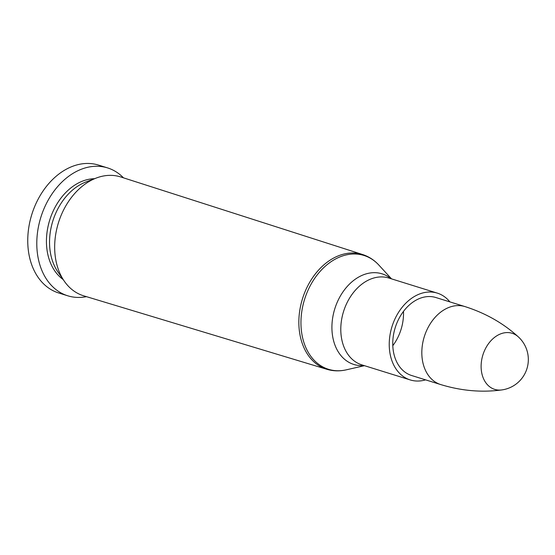 <?xml version="1.0" encoding="UTF-8"?>
<svg xmlns="http://www.w3.org/2000/svg" width="555" height="555" viewBox="0 0 555 555"><rect width="100%" height="100%" fill="white"/><g stroke="black" fill="none" stroke-linecap="round" stroke-linejoin="round"><path stroke-width="0.83" d="M83.708 295.822A62.25 45.572 -72.7 0 1 64.22 281.073A62.25 45.572 -72.7 0 1 58.441 222.749A62.25 45.572 -72.7 0 1 96.313 178.023A62.25 45.572 -72.7 0 1 120.726 176.955L362.623 254.537A60.1 43.998 107.3 0 0 302.489 298.756A60.1 43.998 107.3 0 0 326.888 369.297L83.708 295.822M411.63 375.513A40.834 29.894 -72.7 0 1 395.229 327.637A40.834 29.894 -72.7 0 1 435.911 297.536L464.979 306.589A40.834 29.894 107.3 0 0 421.911 349.636A40.834 29.894 107.3 0 0 440.691 384.56L411.63 375.513M425.602 379.863A45.468 33.286 -72.7 0 1 410.249 379.932A45.468 33.286 -72.7 0 1 391.99 326.624A45.468 33.286 -72.7 0 1 437.291 293.116A45.468 33.286 -72.7 0 1 449.89 301.892M64.22 281.073L57.866 271.846A54.272 39.724 -72.7 0 1 52.829 221.001A54.272 39.724 -72.7 0 1 85.845 182.012L96.313 178.023M63.117 279.484A54.272 39.724 -72.7 0 1 49.728 220.037A54.272 39.724 -72.7 0 1 94.503 178.71M86.476 296.654A66.975 49.027 -72.7 0 1 67.745 295.794A66.975 49.027 -72.7 0 1 40.848 217.276A66.975 49.027 -72.7 0 1 107.573 167.901A66.975 49.027 -72.7 0 1 123.474 177.836M67.745 295.794L58.705 292.984A66.975 49.027 -72.7 0 1 31.808 214.459A66.975 49.027 -72.7 0 1 98.533 165.092L107.573 167.901M464.979 306.589C485.514 313.124 503.295 323.211 518.328 336.871A29.373 21.499 107.3 0 0 518.314 336.857A29.373 21.499 107.3 0 0 495.109 336.954A29.373 21.499 107.3 0 0 481.178 364.253A29.373 21.499 107.3 0 0 501.803 389.929A29.373 21.499 107.3 0 0 501.928 389.915M364.482 365.683L346.216 369.845A59.621 43.644 -72.7 0 1 304.563 299.402A59.621 43.644 -72.7 0 1 378.843 265.061C374.25 260.073 368.839 256.563 362.623 254.537M390.998 278.7A47.459 34.743 107.3 0 0 334.79 308.816A47.459 34.743 107.3 0 0 363.962 365.516M392.801 345.682A40.834 29.894 107.3 0 0 403.429 316.496A40.834 29.894 107.3 0 0 403.478 311.397M410.249 379.932L361.804 364.85A45.468 33.286 -72.7 0 1 343.545 311.542A45.468 33.286 -72.7 0 1 388.84 278.027L437.291 293.116M346.216 369.845C339.598 371.344 333.153 371.163 326.888 369.297M391.518 278.86L378.843 265.061M501.803 389.929C481.685 392.635 461.309 390.845 440.691 384.56M502.011 389.901A30.678 30.678 0 0 0 518.314 336.857"/></g></svg>
